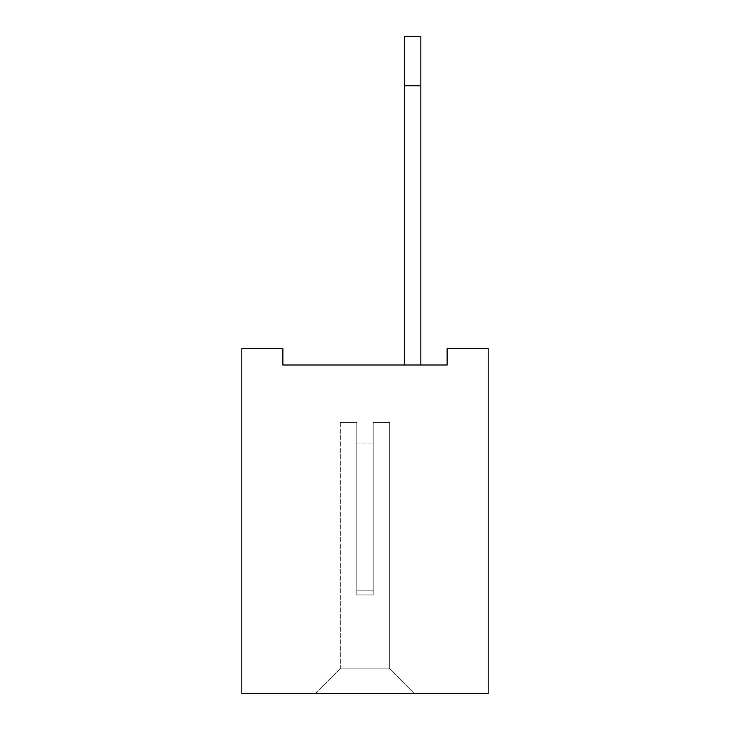 <?xml version="1.0" encoding="UTF-8"?>
<svg xmlns="http://www.w3.org/2000/svg" width="730" height="730" viewBox="0 0 730 730"><rect width="100%" height="100%" fill="white"/><g stroke="black" fill="none" stroke-linecap="round" stroke-linejoin="round"><path stroke-width="0.55" stroke-dasharray="3.65 2.74" d="M488.188 348.575L488.188 693.5L241.812 693.5L241.812 348.575L282.875 348.575L282.875 365L447.125 365L447.125 348.575L488.188 348.575M315.725 693.5L414.275 693.336L315.725 693.336L414.275 693.336L315.725 693.336L414.275 693.336L315.725 693.336L414.275 693.336L315.725 693.336L414.275 693.336L315.725 693.336L414.275 693.336L315.725 693.336L414.275 693.336L315.725 693.336L414.275 693.336L315.725 693.336L414.275 693.336L315.725 693.336L414.275 693.336L315.725 693.336L414.275 693.336L315.725 693.336L414.275 693.336L315.725 693.336L414.275 693.336L315.725 693.336L414.275 693.336L315.725 693.336L340.198 668.862L389.802 668.862L340.198 668.862L389.802 668.862L340.198 668.862L389.802 668.862L340.198 668.862L389.802 668.862L340.198 668.862L389.802 668.862L340.198 668.862L389.802 668.862L340.198 668.862L389.802 668.862L340.198 668.862L389.802 668.862L340.198 668.862L389.802 668.862L340.198 668.862L389.802 668.862L340.198 668.862L389.802 668.862L340.198 668.862L389.802 668.862L340.198 668.862L389.802 668.862L340.198 668.862L389.802 668.862L340.198 668.862L315.725 693.5M356.787 365L420.845 365L356.787 365M414.275 693.5L389.802 668.862L414.275 693.5M420.845 85.775L404.42 85.775L420.845 85.775L404.42 85.775L420.845 85.775L404.42 85.775L420.845 85.775L404.42 85.775L420.845 85.775L404.42 85.775L420.845 85.775L404.42 85.775L420.845 85.775L404.42 85.775L420.845 85.775L404.42 85.775L420.845 85.775L404.42 85.775L420.845 85.775L404.42 85.775L420.845 85.775L404.42 85.775L420.845 85.775L404.42 85.775L420.845 85.775L404.42 85.775L420.845 85.775L420.845 36.5L404.42 36.5L420.845 36.5L404.42 36.5L420.845 36.5L404.42 36.5L420.845 36.5L404.42 36.5L420.845 36.5L404.42 36.5L420.845 36.5L404.42 36.5L420.845 36.5L404.42 36.5L420.845 36.5L404.42 36.5L420.845 36.5L404.42 36.5L420.845 36.5L404.42 36.5L420.845 36.5L404.42 36.5L420.845 36.5L404.42 36.5L420.845 36.5L404.42 36.5L420.845 36.5L404.42 36.5L404.42 365L404.42 85.775L404.42 365L404.42 85.775L404.42 365L404.42 85.775L404.42 365L404.42 85.775L404.42 365L404.42 85.775L404.42 365L404.42 85.775L404.42 365L404.42 85.775L404.42 365L404.42 85.775L404.42 365L404.42 85.775L404.42 365L404.42 85.775L404.42 365L404.42 85.775L404.42 365L404.42 85.775L404.42 365L404.42 85.775L420.845 85.775L420.845 365L420.845 36.5L420.845 365M404.42 85.775L404.42 365M340.363 668.862L389.637 668.862L340.363 668.862L389.637 668.862L340.363 668.862L389.637 668.862L340.363 668.862L389.637 668.862L340.363 668.862L389.637 668.862L340.363 668.862L389.637 668.862L340.363 668.862L389.637 668.862L340.363 668.862L389.637 668.862L340.363 668.862L389.637 668.862L340.363 668.862L389.637 668.862L340.363 668.862L389.637 668.862L340.363 668.862L389.637 668.862L340.363 668.862L389.637 668.862L340.363 668.862L389.637 668.862L340.363 668.862L340.363 422.488L356.787 422.488L340.363 422.488L356.787 422.488L356.787 594.95L373.212 594.95L373.212 422.488L389.637 422.488L373.212 422.488L373.212 594.95L373.212 422.488L389.637 422.488L373.212 422.488L373.212 594.95L373.212 422.488L389.637 422.488L373.212 422.488L373.212 594.95L373.212 422.488L389.637 422.488L373.212 422.488L373.212 594.95L373.212 422.488L389.637 422.488L373.212 422.488L373.212 594.95L373.212 422.488L389.637 422.488L373.212 422.488L373.212 594.95L373.212 422.488L389.637 422.488L373.212 422.488L373.212 594.95L373.212 422.488L389.637 422.488L373.212 422.488L373.212 594.95L373.212 422.488L389.637 422.488L373.212 422.488L373.212 594.95L373.212 422.488L389.637 422.488L373.212 422.488L373.212 594.95L373.212 422.488L389.637 422.488L373.212 422.488L373.212 594.95L373.212 422.488L389.637 422.488L373.212 422.488L373.212 594.95L373.212 422.488L389.637 422.488L373.212 422.488L373.212 594.95L373.212 422.488L389.637 422.488L373.212 422.488L373.212 594.95L373.212 443.019L373.212 594.95L373.212 443.019L373.212 594.95L373.212 443.019L373.212 594.95L373.212 443.019L373.212 594.95L373.212 443.019L373.212 594.95L373.212 443.019L373.212 594.95L373.212 443.019L373.212 594.95L373.212 443.019L373.212 594.95L373.212 443.019L373.212 594.95L373.212 443.019L373.212 594.95L373.212 443.019L373.212 594.95L373.212 443.019L373.212 594.95L373.212 443.019L373.212 594.95L356.787 594.95L356.787 422.488L340.363 422.488L356.787 422.488L356.787 594.95L373.212 594.95L356.787 594.95L356.787 422.488L340.363 422.488L356.787 422.488L356.787 594.95L373.212 594.95L356.787 594.95L356.787 422.488L340.363 422.488L356.787 422.488L356.787 594.95L373.212 594.95L356.787 594.95L356.787 422.488L340.363 422.488L356.787 422.488L356.787 594.95L373.212 594.95L356.787 594.95L356.787 422.488L340.363 422.488L356.787 422.488L356.787 594.95L373.212 594.95L356.787 594.95L356.787 422.488L340.363 422.488L356.787 422.488L356.787 594.95L373.212 594.95L356.787 594.95L356.787 422.488L340.363 422.488L356.787 422.488L356.787 594.95L373.212 594.95L356.787 594.95L356.787 422.488L340.363 422.488L356.787 422.488L356.787 594.95L373.212 594.95L356.787 594.95L356.787 422.488L340.363 422.488L356.787 422.488L356.787 594.95L373.212 594.95L356.787 594.95L356.787 422.488L340.363 422.488L356.787 422.488L356.787 594.95L373.212 594.95L356.787 594.95L356.787 422.488L340.363 422.488L356.787 422.488L356.787 594.95L373.212 594.95L356.787 594.95L356.787 422.488L340.363 422.488L356.787 422.488L356.787 594.95L373.212 594.95L356.787 594.95L356.787 422.488L340.363 422.488L340.363 668.862M389.637 668.862L389.637 422.488L389.637 668.862M356.787 594.95L373.212 594.95L356.787 594.95L356.787 422.488L356.787 594.95L356.787 443.019L356.787 590.844L373.212 590.844L373.212 443.019L373.212 590.844L356.787 590.844L356.787 594.95L356.787 443.019L356.787 590.844L373.212 590.844L356.787 590.844L356.787 594.95L356.787 443.019L356.787 590.844L373.212 590.844L356.787 590.844L356.787 594.95L356.787 443.019L356.787 590.844L373.212 590.844L356.787 590.844L356.787 594.95L356.787 443.019L356.787 590.844L373.212 590.844L356.787 590.844L356.787 594.95L356.787 443.019L356.787 590.844L373.212 590.844L356.787 590.844L356.787 594.95L356.787 443.019L356.787 590.844L373.212 590.844L356.787 590.844L356.787 594.95L356.787 443.019L356.787 590.844L373.212 590.844L356.787 590.844L356.787 594.95L356.787 443.019L356.787 590.844L373.212 590.844L356.787 590.844L356.787 594.95L356.787 443.019L356.787 590.844L373.212 590.844L356.787 590.844L356.787 594.95L356.787 443.019L356.787 590.844L373.212 590.844L356.787 590.844L356.787 594.95L356.787 443.019L356.787 590.844L373.212 590.844L356.787 590.844L356.787 594.95L356.787 443.019L356.787 590.844L373.212 590.844L356.787 590.844L356.787 594.95M356.787 443.019L356.787 590.844L356.787 443.019L373.212 443.019L356.787 443.019M356.787 590.844L373.212 590.844L356.787 590.844"/><path stroke-width="1.09" d="M488.188 348.575L488.188 693.5L241.812 693.5L241.812 348.575L282.875 348.575L282.875 365L447.125 365L447.125 348.575L488.188 348.575M404.42 365L404.42 85.775L420.845 85.775L420.845 365M420.845 85.775L420.845 36.5L404.42 36.5L404.42 85.775"/></g></svg>
